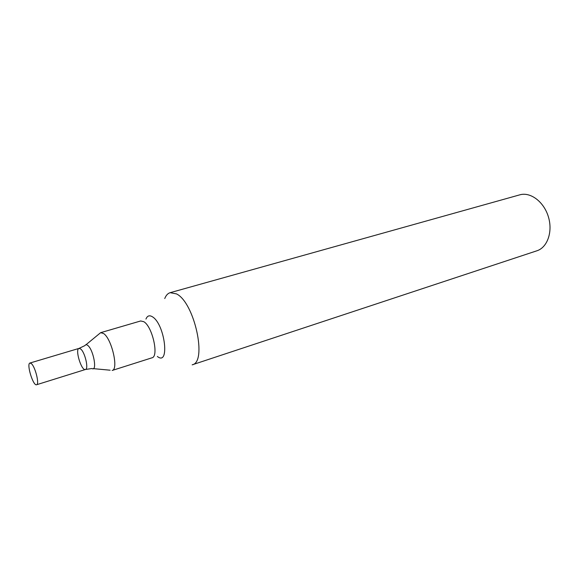 <?xml version="1.0" encoding="UTF-8"?>
<svg xmlns="http://www.w3.org/2000/svg" width="579" height="579" viewBox="0 0 579 579"><rect width="100%" height="100%" fill="white"/><g stroke="black" fill="none" stroke-linecap="round" stroke-linejoin="round"><path stroke-width="0.87" d="M536.892 250.794C547.437 247.486 553.003 231.68 548.356 216.705C543.855 201.695 530.415 191.692 519.812 194.833L170.146 292.684L176.479 293.886C194.515 302.448 207.506 362.36 192.163 364.835L536.892 250.794M164.747 298.547C166.014 295.333 167.809 293.379 170.146 292.684M103.605 333.533C111.74 338.729 118.833 369.554 112.174 370.459L151.93 357.822C159.138 356.707 152.458 326.585 143.853 321.721L140.683 320.961L100.645 332.672L103.605 333.533M85.974 344.744L100.645 332.672M80.604 348.934C84.91 351.981 88.913 369.04 85.453 369.489C81.487 371.233 74.756 349.166 79.019 348.399L80.604 348.934C84.91 351.981 88.913 369.04 85.453 369.489L91.923 368.512C97.547 371.986 93.451 349.441 87.675 345.366C86.474 344.447 85.562 344.527 84.932 345.598L79.019 348.399L80.604 348.934M31.396 363.634C35.341 366.927 39.633 384.442 36.593 384.738C33.162 386.331 26.236 363.619 29.963 363.026L31.396 363.634M145.959 319.072C147.276 315.758 149.411 314.983 152.357 316.749C164.964 324.052 170.088 366.746 157.358 356.447M93.262 368.635L110.119 370.198M36.593 384.738L85.453 369.489M29.963 363.026L79.019 348.399"/></g></svg>
